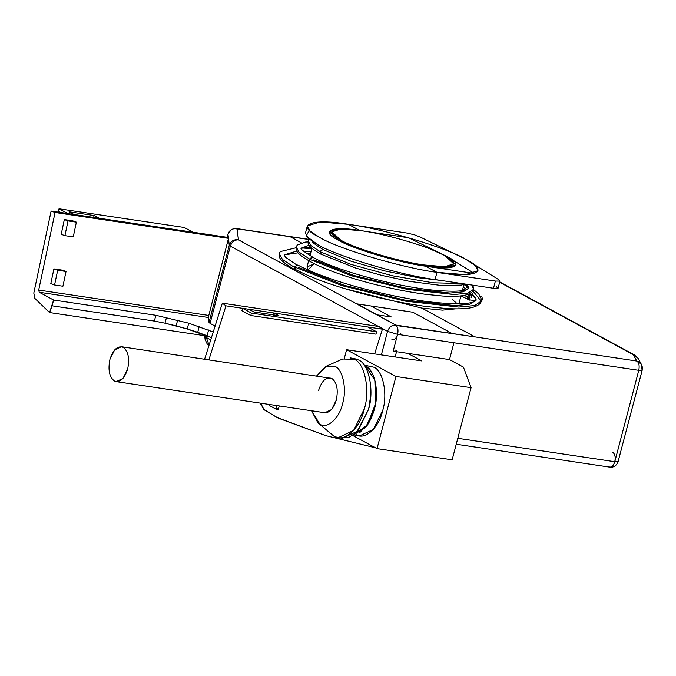 <?xml version="1.0" encoding="UTF-8"?>
<svg xmlns="http://www.w3.org/2000/svg" width="676" height="676" viewBox="0 0 676 676"><rect width="100%" height="100%" fill="white"/><g stroke="black" fill="none" stroke-linecap="round" stroke-linejoin="round"><path stroke-width="1.01" d="M480.678 296.975L481.887 296.629L482.52 299.721L480.619 301.437L482.52 299.721L481.887 296.629L480.374 296.358M472.752 295.218L469.11 294.677L467.505 296.358L469.279 294.719L470.099 297.389L468.105 299.569M468.519 299.671L467.319 297.533L468.519 299.671L470.099 297.389L469.279 294.719M609.101 466.879C611.51 467.665 613.402 465.941 614.788 461.725C615.692 457.238 615.05 454.145 612.887 452.447C615.05 454.145 615.692 457.238 614.788 461.725C613.402 465.941 611.51 467.665 609.101 466.879M636.86 361.052L395.697 325.08C397.86 326.778 398.502 329.871 397.598 334.35C396.212 338.575 394.319 340.29 391.911 339.513C394.319 340.29 396.212 338.575 397.598 334.35C398.502 329.871 397.86 326.778 395.697 325.08L636.86 361.052C639.031 362.75 639.665 365.843 638.769 370.321C639.665 365.843 639.031 362.75 636.86 361.052M392.967 325.333L395.697 325.08L358.162 304.377M308.847 239.515L237.149 228.818L308.847 239.515L290.165 236.727L301.352 242.794L290.165 236.727L237.132 228.818L290.165 236.727L301.352 242.794L290.165 236.727L308.847 239.515M308.94 239.38L236.372 228.556L237.149 228.818L238.484 239.862L236.879 228.75M633.277 354.68L499.699 282.272L633.277 354.68M308.957 246.909L311.847 248.481L308.957 246.909M376.709 314.788L238.484 239.862L376.709 314.788L391.311 316.968L376.709 314.788M371.056 305.983L391.311 316.968L371.056 305.983L412.782 312.211L371.056 305.983M396.694 351.047L393.178 351.19L397.598 334.35L387.551 331.367C389.089 327.074 391.801 324.979 395.697 325.08L397.412 325.655L395.697 325.08C391.801 324.979 389.089 327.074 387.551 331.367L381.374 354.9L387.551 331.367L378.813 326.5L387.551 331.367C389.089 327.074 391.801 324.979 395.697 325.08L452.024 333.479L412.782 312.211L452.024 333.479L474.974 336.901L397.429 325.663M421.807 308.087L474.974 336.901L421.807 308.087L474.974 336.901L636.775 361.035L633.37 354.731L499.699 282.272L633.37 354.731L636.775 361.035L474.974 336.901L421.807 308.087L345.09 288.711L421.807 308.087L442.383 310.132L455.641 308.847L442.383 310.132L421.807 308.087L345.09 288.711L421.807 308.087L442.383 310.132L455.641 308.847L442.383 310.132L421.807 308.087M614.788 461.725L457.787 438.302L614.788 461.725L638.769 370.321L453.926 342.757L638.769 370.321L614.788 461.725M397.42 325.655L395.697 325.08C391.801 324.979 389.089 327.074 387.551 331.367L381.374 354.9L387.551 331.367L397.598 334.35L453.926 342.757L449.506 359.59L463.432 367.136L449.506 359.59L407.789 353.371L421.706 360.916L346.602 349.712L395.967 376.473L471.071 387.678L463.432 367.136L471.071 387.678L452.143 459.832L377.039 448.627L452.143 459.832L471.071 387.678L395.967 376.473L377.039 448.627L352.796 435.488L377.039 448.627L395.967 376.473L346.602 349.712L344.329 358.365L346.602 349.712L421.706 360.916L407.789 353.371L393.178 351.19L449.506 359.59L453.926 342.757L449.506 359.59L453.926 342.757L397.598 334.35L401.113 334.214M618.227 461.083L642.2 370.169L641.118 363.967L638.228 361.516C641.532 363.384 642.834 366.189 642.141 369.933L642.2 370.169M618.168 461.336L615.278 461.792L618.168 461.336M636.758 361.001L638.347 361.567L641.651 364.879M638.119 358.339L633.361 354.731L638.119 358.339L641.516 364.618M642.082 370.178L639.259 370.389L642.141 369.933M638.228 361.516L636.758 361.009M406.775 233.026L414.506 234.817L420.531 237.217L465.68 259.221L498.271 279.357L499.877 281.098L495.381 281.055L436.966 272.344L435.074 279.56L493.488 288.272L435.074 279.56L436.966 272.344L425.576 266.167L474.408 273.45L446.819 256.407L408.591 237.775L362.201 230.854L408.591 237.775L446.819 256.407L474.408 273.45L425.576 266.167L436.966 272.344L495.381 281.055L493.488 288.272L495.381 281.055L499.877 281.098L498.271 279.357L465.68 259.221L420.531 237.217L414.506 234.817L406.775 233.026L348.36 224.314L359.75 230.491L348.36 224.314L406.775 233.026M496.378 286.573L497.984 288.314L493.488 288.272L498.178 288.086L499.877 281.098M450.706 267.197L449.886 266.597M320.272 251.785L351.005 264.384L392.384 275.766L433.012 282.796L461.674 283.531L433.012 282.796L392.384 275.766L351.005 264.384L320.272 251.785L321.277 250.171L320.238 251.709L320.982 254.218L321.59 254.472L321.066 254.277L320.238 251.709L321.277 250.171L323.567 249.816L321.277 250.171L320.272 251.785L321.21 254.269M321.066 254.277C305.518 245.447 308.307 242.904 308.197 240.85L310.732 245.464L320.238 251.709L310.732 245.464L308.197 240.85L309.152 239.127M467.505 296.358L468.73 297.186L468.502 298.048L467.319 297.533L468.502 298.048L468.73 297.186L468.502 298.048L468.73 297.186L467.505 296.358M294.415 267.519L295.919 270.138L296.629 270.104L295.919 270.138L294.491 266.978L297.786 265.009L294.491 266.978L342.453 285.762L405.499 301.15L458.742 307.065L474.713 305.552L481.168 301.166L474.713 305.552L458.742 307.065L405.499 301.15L342.453 285.762L294.491 266.978L295.429 269.462M468.569 288.331L466.854 287.325L466.296 285.103L464.192 284.866L466.888 285.407M463.254 287.182L466.964 289.396L463.254 287.182M471.527 292.48L476.276 300L471.527 292.48M298.682 267.476L344.312 285.348L404.282 299.983L454.94 305.611L470.133 304.175L476.276 300L474.958 297.33L470.243 293.384M463.288 289.117L464.902 290.089M472.87 290.95L481.168 301.175L481.27 299.029L478.785 294.06L473.504 289.505M309.566 260.311L309.625 259.339L312.92 257.362L309.625 259.339L351.74 275.833L407.096 289.336L453.841 294.533L467.868 293.207L473.538 289.353L467.868 293.207L453.841 294.533L407.096 289.336L351.74 275.833L309.625 259.339L309.566 260.311L309.633 259.077L309.566 260.311L310.563 261.823L309.566 260.311M313.385 257.615L311.949 257.024L309.633 259.077L311.949 257.024L313.385 257.615M310.461 261.646C293.054 251.793 296.341 248.92 296.181 246.943L299.003 252.089L309.633 259.077L299.003 252.089L296.181 246.943L297.237 245.058L305.484 242.067L308.036 241.898M301.04 248.244L309.084 245.261L301.04 248.244M467.353 284.376L468.645 288.187L467.353 284.376M313.825 259.829L353.599 275.411L405.879 288.17L450.039 293.071L463.288 291.821L468.645 288.187L467.555 286.125L465.375 284.081M471.966 285.061L473.538 289.353L472.963 285.213M471.045 295.26L471.476 297.601M295.919 270.138L295.285 269.927C275.115 258.452 279.661 255.367 279.247 253.542L282.424 259.44L294.423 267.358L282.424 259.44L279.247 253.542L280.303 251.59L296.02 247.779M298.015 252.824L284.097 254.903L296.798 251.083L284.097 254.894L285.602 257.269L296.561 264.84M303.532 251.219L310.977 251.793L303.532 251.219M464.387 295.37L468.595 297.558L464.387 295.37M340.636 240.073L331.84 231.86L340.873 229.037L361.145 230.693C385.54 233.778 431.626 247.492 444.943 255.629L453.74 263.843L444.715 266.665L424.435 265C400.048 261.925 353.962 248.21 340.636 240.073C353.962 248.21 400.048 261.925 424.435 265C451.652 269.623 462.933 264.46 444.943 255.629C431.626 247.492 385.54 233.778 361.145 230.693C333.927 226.08 322.646 231.234 340.636 240.073M331.84 231.86L331.713 232.341L340.51 240.555C353.835 248.692 399.922 262.406 424.308 265.482L444.588 267.147L453.74 263.843M453.655 264.079L444.96 267.13L424.308 265.482C399.922 262.406 353.835 248.692 340.51 240.555L331.798 232.105M227.128 237.318L227.947 234.217C229.46 229.984 232.536 228.184 237.149 228.818C232.536 228.184 229.46 229.984 227.947 234.217L227.128 237.318M227.998 234.023L231.31 229.586L234.133 228.556L237.808 228.919M205.191 335.769L205.301 336.64L205.191 335.769M228.133 237.462L227.947 234.217L228.488 238.349L208.799 315.438L38.684 290.072L39.276 292.269L208.411 317.492L208.799 315.438L208.411 317.492L209.019 322.469L229.274 245.236L228.454 238.459L229.274 245.236C230.888 241.002 233.955 239.211 238.484 239.862C234.597 239.76 231.876 241.856 230.339 246.14L378.78 326.609L230.339 246.14C231.876 241.856 234.597 239.76 238.484 239.862C233.955 239.211 230.888 241.002 229.274 245.236L230.339 246.14L210.075 323.373L209.019 322.469L208.411 317.492L39.276 292.269L53.607 300.034L155.869 315.286L188.739 323.179L213.227 331.984L188.739 323.179L155.869 315.286L53.607 300.034L52.094 305.814L154.356 321.066L155.869 315.286L154.356 321.066L164.986 323.187L166.499 317.416L164.986 323.187L154.356 321.066L52.094 305.814L49.568 312.557L34.848 298.395L33.8 293.088L51.114 211.064L228.133 237.462L51.114 211.064L55.06 212.484L38.684 290.072L208.799 315.438L228.488 238.349L55.06 212.484L228.488 238.349L228.133 237.462M235.747 228.589L237.149 228.818M209.011 345.123L209.011 345.123C207.921 343.29 208.402 347.489 205.107 339.386L205.301 336.64L206.357 337.544L209.011 345.123L206.357 337.544L210.726 339.91L206.357 337.544L206.848 335.668L206.357 337.544L205.301 336.64L205.107 339.386L204.667 335.693M215.095 326.094L210.075 323.373L215.095 326.094M33.8 293.088L34.848 298.395L49.568 312.557L206.129 335.913L49.568 312.557L53.607 300.034L39.276 292.269L38.684 290.072L55.06 212.484L51.114 211.064L33.8 293.088M53.911 268.887L62.26 270.138L66.028 271.49L62.919 286.227L54.57 284.985L50.801 283.624L53.911 268.887L57.68 270.248L66.028 271.49L62.26 270.138L53.911 268.887L50.801 283.624L54.57 284.985L62.919 286.227L66.028 271.49L57.68 270.248L54.57 284.985L57.68 270.248L53.911 268.887M64.321 219.573L72.67 220.815L76.371 222.15L73.261 236.887L64.913 235.645L61.212 234.31L64.321 219.573L68.022 220.908L76.371 222.15L72.67 220.815L64.321 219.573L61.212 234.31L64.913 235.645L73.261 236.887L76.371 222.15L68.022 220.908L64.913 235.645L68.022 220.908L64.321 219.573M240.487 240.588L238.484 239.862M356.455 303.811L412.782 312.211L356.455 303.811L395.697 325.08M400.065 333.226C401.95 334.409 401.13 334.781 397.598 334.35L393.178 351.19C396.711 351.621 397.539 351.25 395.646 350.067M379.447 326.973L382.43 329.178L374.614 353.886L382.43 329.178L379.447 326.973M206.29 335.457L206.129 335.913L206.29 335.457M378.813 326.5L222.345 303.161L225.961 305.839L382.43 329.178L225.961 305.839L208.909 359.767L225.961 305.839L222.345 303.161L378.813 326.5M273.205 315.346L273.949 313.005L367.829 327.007L273.949 313.005L278.918 315.7L253.889 311.966L248.912 309.27L253.889 311.966L278.918 315.7L273.949 313.005L273.205 315.346M241.907 310.681L242.65 308.332L248.912 309.27L242.65 308.332L251.421 313.089L376.6 331.764L367.829 327.007L376.6 331.764L251.421 313.089L242.65 308.332L241.907 310.681L250.796 315.498L251.421 313.089L250.796 315.498L241.907 310.681M209.019 322.469L210.075 323.373L230.339 246.14L229.274 245.236L209.019 322.469M211.436 337.637L187.227 328.95L164.986 323.187L176.132 325.857L177.653 320.086L176.132 325.857L187.227 328.95L188.739 323.179L187.227 328.95L197.722 332.305L199.234 326.533L197.722 332.305L207.101 335.761L208.614 329.981L207.101 335.761L211.436 337.637M69.079 211.791L74.056 214.486L69.079 211.791L94.116 215.526L93.482 217.925L94.116 215.526L69.079 211.791M60.806 212.509L58.398 211.199L60.806 212.509M99.093 218.221L94.116 215.526L99.093 218.221M67.803 213.548L59.023 208.799L58.398 211.199L59.023 208.799L67.803 213.548M192.973 232.223L184.202 227.466L59.023 208.799L184.202 227.466L192.973 232.223M269.724 405.701L270.02 404.561L269.724 405.701L276.053 409.132L278.326 409.47L279.247 405.938L278.326 409.47L276.053 409.132L269.724 405.701M260.97 403.209L260.64 403.935L264.367 409.909L278.318 418.157L325.663 435.597L375.543 447.816L325.663 435.597L276.797 417.413L263.336 409.014L260.97 403.209M276.974 405.6L276.053 409.132L276.974 405.6M452.219 299.426L457.297 303.811M308.67 260.598L306.988 266.986L307.952 269.961L306.988 266.986L314.281 263.741L307.952 269.961L314.281 263.741M277.659 409.141L277.709 408.405M204.642 359.133L222.345 303.161L204.642 359.133M375.966 334.164L250.796 315.498L375.966 334.164L376.6 331.764L375.966 334.164M374.36 409.25L366.206 426.674L354.004 434.609L366.206 426.674L374.36 409.25C379.523 393.018 374.639 369.214 365.479 365.969L364.322 365.42L365.479 365.969C374.639 369.214 379.523 393.018 374.36 409.25L366.206 426.674L354.004 434.609L367.321 425.162L375.569 403.606L374.842 380.165L365.479 365.969C374.639 369.214 379.523 393.018 374.36 409.25L368.657 423.091L359.784 432.606L368.657 423.091L374.36 409.25L376.38 395.933M353.658 434.871L359.784 435.783L373.304 429.421L382.709 410.493C387.872 394.26 382.979 370.456 373.82 367.212L364.068 365.074M373.82 367.212C382.979 370.456 387.872 394.26 382.709 410.493C379.126 427.578 364.525 440.82 356.151 434.558M370.828 394.657L368.758 408.549L370.828 394.657M365.479 365.969L364.322 365.42L365.479 365.969L374.842 380.165L375.569 403.606L367.321 425.162L354.004 434.609L367.575 424.798C373.651 415.267 376.591 404.045 376.405 391.125C375.679 378.433 372.037 370.042 365.479 365.969M374.377 409.183L367.575 424.798L354.292 434.583M354.004 434.609L365.623 427.409L374.343 409.318M342.622 403.521C347.05 389.604 342.859 369.206 335.009 366.426L325.891 366.4L316.74 375.848L326.297 366.215L335.009 366.426C342.859 369.206 347.05 389.604 342.622 403.521C339.555 418.165 327.04 429.514 319.866 424.148C327.04 429.514 339.555 418.165 342.622 403.521M311.535 410.755L319.866 424.148L317.864 422.753L311.535 410.755M318.573 390.483C321.801 380.63 326.229 376.625 331.848 378.45C336.91 382.413 338.397 389.63 336.293 400.091C333.065 409.935 328.637 413.949 323.018 412.123M317.864 422.753L334.029 436.257C343.594 443.414 360.283 428.28 364.372 408.752C370.279 390.204 364.694 363.004 354.224 359.294L342.605 359.015L326.297 366.215M114.396 381.002C109.335 377.039 107.847 369.823 109.951 359.362L114.65 349.898L121.41 346.72L123.226 347.329C128.288 351.3 129.775 358.508 127.671 368.969L122.973 378.433L116.204 381.619L114.396 381.002C120.015 382.827 124.443 378.813 127.671 368.969C129.775 358.508 128.288 351.3 123.226 347.329C117.607 345.504 113.179 349.517 109.951 359.362C107.847 369.823 109.335 377.039 114.396 381.002M116.204 381.619L324.835 412.732L331.595 409.555L336.293 400.091C338.397 389.63 336.91 382.413 331.848 378.45L121.41 346.72M338.177 437.659L342.343 438.285L357.807 431.009L368.547 409.377C374.453 390.821 368.868 363.62 358.39 359.911L354.249 358.508L350.075 357.891L354.224 359.294C364.694 363.004 370.279 390.204 364.372 408.752L353.632 430.384L338.177 437.659L334.029 436.257M352.128 358.381L358.39 359.911C368.868 363.62 374.453 390.821 368.547 409.377L356.708 432.192L348.258 437.744L340.29 437.786M452.024 333.479L412.782 312.211L452.024 333.479M307.335 225.945L319.976 221.99L348.36 224.314C382.506 228.632 447.03 247.83 465.68 259.221L475.152 265.499L477.991 270.713L465.35 274.667L436.966 272.344C402.82 268.034 338.304 248.836 319.647 237.437C338.304 248.836 402.82 268.034 436.966 272.344C475.076 278.808 490.869 271.591 465.68 259.221C447.03 247.83 382.506 228.632 348.36 224.314C310.259 217.849 294.466 225.074 319.647 237.437L310.174 231.167L307.335 225.945L305.442 233.161L308.281 238.383L317.754 244.653C336.411 256.052 400.927 275.25 435.074 279.56C400.927 275.25 336.411 256.052 317.754 244.653L306.169 236.017L309.295 230.313M333.843 236.152L332.305 236.355L333.843 236.152M446.904 256.424C465.612 265.609 453.883 270.975 425.576 266.167C400.209 262.964 352.28 248.709 338.423 240.242C319.714 231.048 331.443 225.691 359.75 230.491L338.668 228.767L329.28 231.699L338.423 240.242C352.28 248.709 400.209 262.964 425.576 266.167L446.659 267.899L456.055 264.958L446.904 256.424L429.809 248.836M475.684 300.752L468.367 299.662M456.241 444.225L609.879 467.141M634.984 355.246L499.784 281.96M609.972 467.158C613.732 467.547 616.487 465.688 618.219 461.573M638.085 358.272L634.57 355.044M323.55 249.892C314.762 244.29 311.273 241.67 313.064 242.016L312.937 242.439M465.316 284.072L461.201 285.103L441.538 285.517L410.079 281.453L381.965 275.436L355.728 268.059L321.176 254.252M440.828 280.422L418.013 277.692L384.509 270.873L350.852 261.147L323.567 249.816M297.786 265.009C310.504 271.811 328.519 278.622 351.833 285.449C382.422 294.068 409.85 299.713 434.127 302.383C457.686 304.623 471.535 304.082 475.676 300.761L476.276 300M295.395 269.445C312.185 278.444 338.051 287.156 360.899 293.215C383.909 299.341 405.896 303.803 426.843 306.583L445.915 308.476C456.494 309.152 464.818 308.924 470.885 307.791C480.797 305.628 481.312 301.361 481.168 301.175M465.722 284.757L464.784 284.258M312.946 257.252C295.953 246.985 302.51 248.379 301.031 248.202M463.567 289.32L462.798 288.905M310.368 246.892L301.074 248.337M312.92 257.362C324.015 263.302 339.766 269.259 360.156 275.225C386.909 282.771 410.898 287.706 432.116 290.029C452.743 291.964 464.775 291.508 468.231 288.677L468.645 288.187M310.529 261.798C325.266 269.699 347.912 277.321 367.913 282.627C388.066 287.993 407.315 291.897 425.66 294.33L442.366 295.995C451.289 296.561 458.404 296.401 463.694 295.496C472.592 293.773 473.606 290.063 473.538 289.353M470.259 294.846L468.798 294.094M311.771 248.768L301.817 247.94M469.423 300.11L468.671 299.705M467.716 299.206L460.998 295.877M310.478 253.703L306.397 253.314M227.102 237.31L227.947 234.116M396.533 351.689L395.147 356.953M260.835 403.192L260.64 403.935M463.956 284.503L462.35 290.612M460.964 295.885L458.894 303.803M313.495 242.185L313.377 242.633M311.889 248.329L309.997 255.536"/></g></svg>
